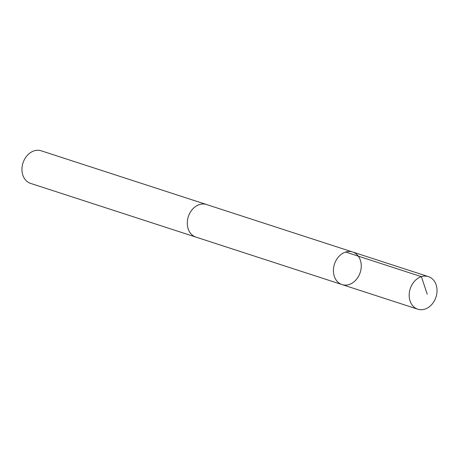 <?xml version="1.0" encoding="UTF-8"?>
<svg xmlns="http://www.w3.org/2000/svg" width="460" height="460" viewBox="0 0 460 460"><rect width="100%" height="100%" fill="white"/><g stroke="black" fill="none" stroke-linecap="round" stroke-linejoin="round"><path stroke-width="0.69" d="M196.328 237.233A17.135 13.541 -72 0 1 195.908 237.107A17.123 13.53 -72 0 1 187.318 222.117A17.123 13.53 -72 0 1 197.512 205.373A17.123 13.53 -72 0 1 206.494 204.522L352.636 251.999A17.129 13.535 108 0 0 343.649 252.845A17.129 13.535 108 0 0 333.448 269.6A17.129 13.535 108 0 0 342.044 284.585A17.129 13.535 108 0 0 360.214 272.475A17.129 13.535 108 0 0 352.636 251.999A17.129 13.535 108 0 0 343.649 252.845A17.129 13.535 108 0 0 333.448 269.6A17.129 13.535 108 0 0 342.044 284.585L417.806 309.206A17.135 13.541 -72 0 1 409.204 294.222A17.135 13.541 -72 0 1 419.411 277.46A17.135 13.541 -72 0 1 428.398 276.615A17.135 13.541 -72 0 1 437 291.6A17.135 13.541 -72 0 1 426.794 308.355A17.135 13.541 -72 0 1 417.806 309.206M342.044 284.585L195.914 237.095A17.135 13.541 -72 0 1 188.33 216.625A17.135 13.541 -72 0 1 206.5 204.516A17.135 13.541 -72 0 1 206.914 204.66M195.908 237.107L30.578 183.385A17.135 13.541 -72 0 1 23 162.909A17.135 13.541 -72 0 1 41.17 150.794L206.5 204.516M345.632 252.045L421.394 276.661L427.242 294.25M352.636 251.999L428.398 276.615"/></g></svg>
